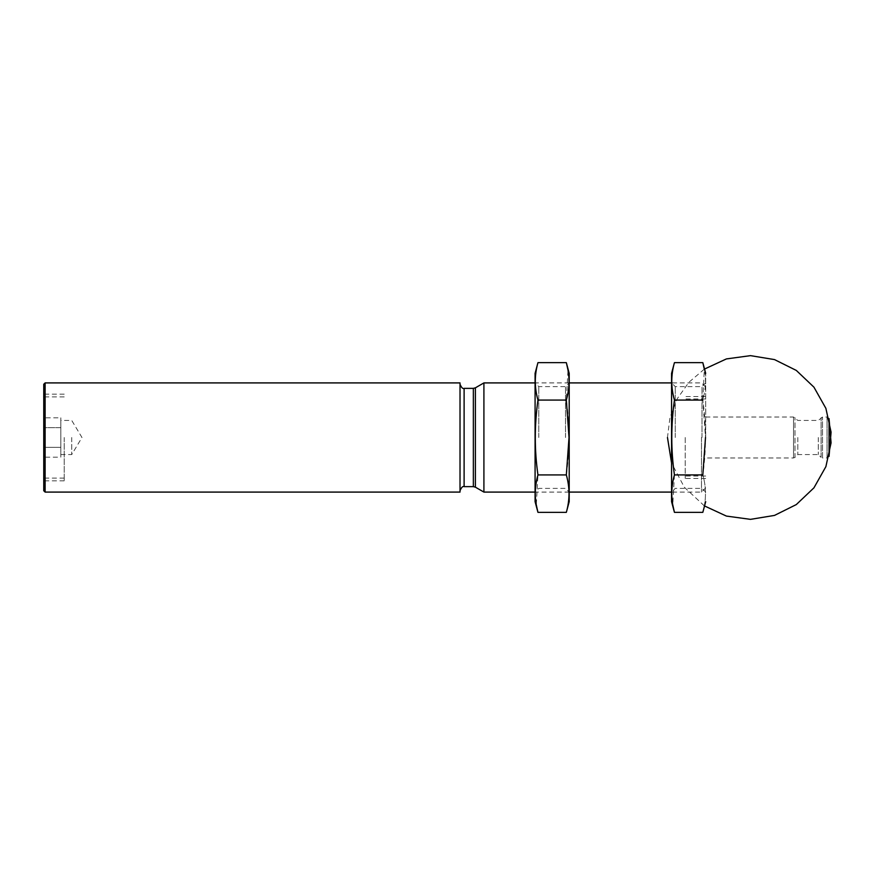 <?xml version="1.0" encoding="UTF-8"?>
<svg xmlns="http://www.w3.org/2000/svg" width="875" height="875" viewBox="0 0 875 875"><rect width="100%" height="100%" fill="white"/><g stroke="black" fill="none" stroke-linecap="round" stroke-linejoin="round"><path stroke-width="0.66" stroke-dasharray="4.38 3.28" d="M43.75 457.012L43.75 447.53L43.75 457.012C45.609 453.862 45.609 450.712 43.75 447.53L43.75 428.017L43.75 447.53C45.609 450.68 45.609 453.841 43.75 457.012M43.75 428.017L43.75 417.988L43.75 428.017C45.609 434.339 45.609 440.661 43.75 446.983C45.609 440.661 45.609 434.339 43.75 428.017M43.75 417.988L43.75 417.988C45.609 421.138 45.609 424.288 43.75 427.47C45.609 424.32 45.609 421.159 43.75 417.988M43.75 384.267L43.75 490.733M818.289 437.5L818.289 454.562L818.289 437.5M797.814 437.5L797.814 454.562L797.814 437.5M705.688 437.5L705.688 373.352L705.688 437.5M685.212 437.5L685.212 478.45L685.212 437.5M701.498 437.5L701.498 492.089L701.498 437.5M483.908 382.911L483.908 492.089M460.02 382.911L460.02 492.089M45.117 382.911L45.117 492.089M43.75 437.5L43.75 480.834L43.75 437.5M64.225 437.5L64.225 480.834L64.225 437.5M60.812 417.802L60.812 447.355L43.75 447.355L60.812 447.355L60.812 427.645L43.75 427.645L60.812 427.645L60.812 417.802L43.75 417.802M60.812 457.198L60.812 447.355L60.812 457.198L43.75 457.198M60.812 422.723L60.812 437.5L60.812 422.723M60.812 452.277L60.812 437.5L60.812 452.277M71.728 437.5L71.728 454.562L71.728 437.5M702.822 362.644C706.355 375.123 706.355 387.592 702.822 400.072L704.309 369.152L688.953 382.233L677.272 398.683L669.966 417.484L667.472 437.5M674.439 362.644C670.895 375.123 670.895 387.592 674.439 400.072C670.906 424.703 670.906 449.663 674.439 474.928L702.822 474.928C706.355 487.408 706.355 499.877 702.822 512.356C706.355 499.877 706.355 487.408 702.822 474.928C706.355 450.297 706.355 425.337 702.822 400.072L705.502 437.5M671.562 373.352L671.562 501.648M674.439 474.928L672.766 504.875M671.562 437.5L671.562 382.911L671.562 437.5M701.991 437.5L701.991 386.608L701.991 437.5M675.259 437.5L675.259 386.608L675.259 437.5M674.439 400.072L702.822 400.072M569.209 373.352L569.209 501.648M569.209 437.5L569.209 382.911L569.209 437.5M566.333 512.356C569.877 499.877 569.877 487.408 566.333 474.928C569.866 450.297 569.866 425.337 566.333 400.072L568.006 370.125M535.084 373.352L535.084 501.648M537.95 362.644C534.417 375.123 534.417 387.592 537.95 400.072C534.417 424.703 534.417 449.663 537.95 474.928L536.288 504.875M535.084 437.5L535.084 382.911L535.084 437.5M565.512 437.5L565.512 386.608L565.512 437.5M538.781 437.5L538.781 386.608L538.781 437.5M537.95 474.928L566.333 474.928M537.95 400.072L566.333 400.072M705.688 417.025L793.548 417.025L797.814 420.438L818.289 420.438L822.544 417.025L827.05 417.025L829.052 418.6L829.052 456.4L827.05 457.975L827.05 417.025L827.05 457.975L822.544 457.975L822.544 417.025L822.544 457.975L821.1 457.373L821.1 417.627L821.1 457.373L818.289 454.562L797.814 454.562L795.003 457.373L795.003 417.627L795.003 457.373L793.548 457.975L793.548 417.025L793.548 457.975L705.688 457.975M475.398 387.822L475.398 487.178M473.353 388.369L473.353 486.631M464.111 388.369L464.111 486.631M704.309 505.848L684.316 487.222L671.562 463.039M705.688 398.945L685.212 398.945M705.688 476.055L685.212 476.055M705.688 396.55L685.212 396.55M705.688 478.45L685.212 478.45M705.688 387.089L701.498 382.911L671.562 382.911L675.259 386.608L701.991 386.608L705.688 382.911M705.688 487.911L701.498 492.089L671.562 492.089L675.259 488.392L701.991 488.392L705.688 492.089M569.209 382.911L535.084 382.911L538.781 386.608L565.512 386.608L569.209 382.911M569.209 492.089L535.084 492.089L538.781 488.392L565.512 488.392L569.209 492.089M64.225 394.166L43.75 394.166M64.225 480.834L43.75 480.834M64.225 396.9L43.75 396.9M64.225 478.1L43.75 478.1M60.812 454.562L71.728 454.562L81.977 437.5L71.728 420.438L60.812 420.438"/><path stroke-width="1.31" d="M535.084 492.089L483.908 492.089L483.908 382.911L535.084 382.911M460.02 492.089L460.02 382.911L45.117 382.911L45.117 492.089L460.02 492.089M45.117 492.089L43.75 490.733L43.75 384.267L45.117 382.911M704.309 505.848L726.392 516.075L750.498 519.356L774.506 515.408L796.294 504.58L813.947 487.823L825.891 466.627L831.075 442.848L829.052 418.6L829.052 456.4L831.075 432.152L825.891 408.373L813.947 387.177L796.294 370.42L774.506 359.592L750.498 355.644L726.392 358.925L704.309 369.152L702.822 362.644L674.439 362.644C670.895 375.123 670.895 387.592 674.439 400.072L702.822 400.072M705.502 437.5L702.822 474.928L674.439 474.928C670.906 450.297 670.906 425.337 674.439 400.072M672.766 504.875L674.439 512.356L671.562 501.648L671.562 373.352L674.439 362.644M705.688 501.648L702.822 512.356L674.439 512.356C670.895 499.877 670.895 487.408 674.439 474.928M566.333 512.356L569.209 501.648L569.209 373.352L566.333 362.644C569.877 375.123 569.877 387.592 566.333 400.072L569.023 437.5L566.333 474.928C569.877 487.408 569.877 499.877 566.333 512.356L537.95 512.356C534.417 499.877 534.417 487.408 537.95 474.928C534.417 450.297 534.417 425.337 537.95 400.072C534.417 387.592 534.417 375.123 537.95 362.644L566.333 362.644L568.006 370.125M536.288 504.875L537.95 512.356L535.084 501.648L535.084 373.352L537.95 362.644M537.95 400.072L566.333 400.072M537.95 474.928L566.333 474.928M475.398 387.822L473.353 388.369L473.353 486.631L475.398 487.178L475.398 387.822L483.908 382.911M473.353 486.631L464.111 486.631L464.111 388.369C462.831 389.036 461.464 387.669 460.02 384.267M671.562 463.039L667.472 437.5M671.562 382.911L569.209 382.911M671.562 492.089L569.209 492.089M475.398 487.178L483.908 492.089M473.353 388.369L464.111 388.369M464.111 486.631C462.831 485.964 461.464 487.331 460.02 490.733M705.688 373.352L702.822 362.644"/></g></svg>
